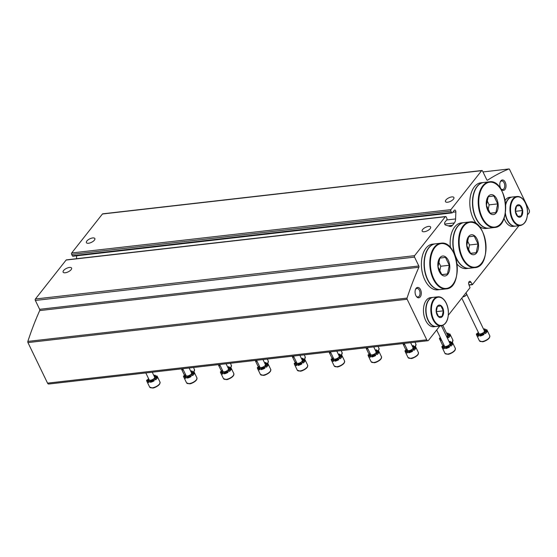 <?xml version="1.0" encoding="UTF-8"?>
<svg xmlns="http://www.w3.org/2000/svg" width="557" height="557" viewBox="0 0 557 557"><rect width="100%" height="100%" fill="white"/><g stroke="black" fill="none" stroke-linecap="round" stroke-linejoin="round"><path stroke-width="0.84" d="M439.779 326.054L428.507 340.341A2.089 1.232 -96.5 0 1 427.915 340.71L48.717 384.031A2.089 1.232 -96.5 0 1 47.547 383.139L27.941 342.583A1.044 0.613 -96.5 0 1 27.85 341.406A313.521 184.722 -96.5 0 1 39.686 310.583A1.044 0.613 -96.5 0 0 39.638 309.309L35.349 300.446A1.044 0.613 -96.5 0 1 35.404 298.998L66.123 260.042A1.044 0.613 -96.5 0 1 66.415 259.861L445.621 216.534A1.044 0.613 -96.5 0 1 446.206 216.986L446.867 218.358A1.044 0.613 -96.5 0 1 446.818 219.806L444.918 222.208A1.567 0.926 -96.5 0 0 444.653 223.823A1.567 0.926 -96.5 0 0 445.482 225.028L449.778 226.337A6.273 3.697 -96.5 0 0 450.71 226.421A6.273 3.697 -96.5 0 0 452.479 225.334L454.359 222.96L444.716 224.06M427.915 340.71A2.089 1.232 -96.5 0 1 426.746 339.812L407.139 299.255A1.044 0.613 -96.5 0 1 407.056 298.079A313.521 184.722 -96.5 0 1 418.892 267.263L39.686 310.583M445.621 216.534A1.044 0.613 -96.5 0 0 445.322 216.715L414.603 255.67A1.044 0.613 -96.5 0 0 414.554 257.118L418.836 265.981A1.044 0.613 -96.5 0 1 418.892 267.263M430.185 228.648A4.7 1.943 -25.8 0 0 430.645 227.033A4.7 1.943 -25.8 0 0 428.507 226.427A4.7 1.943 -25.8 0 0 423.87 228.356A4.7 1.943 -25.8 0 0 422.178 231.127A4.7 1.943 -25.8 0 0 425.75 231.427A4.7 1.943 -25.8 0 0 430.185 228.648M71.122 269.679A4.7 1.943 -25.8 0 0 71.581 268.063A4.7 1.943 -25.8 0 0 69.437 267.451A4.7 1.943 -25.8 0 0 64.8 269.386A4.7 1.943 -25.8 0 0 63.108 272.157A4.7 1.943 -25.8 0 0 66.68 272.45A4.7 1.943 -25.8 0 0 71.122 269.679M527.479 214.849L529.046 212.858A2.089 1.232 -96.5 0 0 529.15 209.968L509.544 169.412A1.044 0.613 -96.5 0 0 508.959 168.959A1.044 0.613 -96.5 0 0 508.861 168.987A313.521 184.722 -96.5 0 0 487.549 180.196A1.044 0.613 -96.5 0 1 487.382 180.259A1.044 0.613 -96.5 0 1 486.797 179.814L482.508 170.95A1.044 0.613 -96.5 0 0 481.923 170.498A1.044 0.613 -96.5 0 0 481.631 170.679L450.912 209.634A1.044 0.613 -96.5 0 0 450.857 211.082L451.518 212.454A1.044 0.613 -96.5 0 0 452.103 212.899A1.044 0.613 -96.5 0 0 452.402 212.718L454.296 210.316A1.567 0.926 -96.5 0 1 454.742 210.045A1.567 0.926 -96.5 0 1 455.856 211.883L455.605 218.95A6.273 3.697 -96.5 0 1 454.359 222.96M76.525 258.706L76.629 255.802M452.103 212.899L72.904 256.227A1.044 0.613 -96.5 0 1 72.319 255.781L71.658 254.41A1.044 0.613 -96.5 0 1 71.707 252.962L102.425 214.006A1.044 0.613 -96.5 0 1 102.725 213.825L481.923 170.498M94.391 240.164A4.7 1.943 -25.8 0 0 94.85 238.549A4.7 1.943 -25.8 0 0 92.713 237.943A4.7 1.943 -25.8 0 0 88.076 239.872A4.7 1.943 -25.8 0 0 86.384 242.643A4.7 1.943 -25.8 0 0 89.956 242.943A4.7 1.943 -25.8 0 0 94.391 240.164M453.461 199.141A4.7 1.943 -25.8 0 0 453.92 197.526A4.7 1.943 -25.8 0 0 451.783 196.913A4.7 1.943 -25.8 0 0 447.139 198.849A4.7 1.943 -25.8 0 0 445.454 201.62A4.7 1.943 -25.8 0 0 449.019 201.919A4.7 1.943 -25.8 0 0 453.461 199.141M518.908 225.724L472.447 284.627L471.02 282.295L468.702 282.559M448.35 315.178L470.024 287.697L468.966 284.892A2.298 1.358 -96.5 0 1 468.695 282.594A2.298 1.358 -96.5 0 1 469.732 281.306A2.298 1.358 -96.5 0 1 471.02 282.295M420.514 289.647A5.222 3.077 -96.5 0 1 420.5 296.54A5.222 3.077 -96.5 0 1 416.364 296.408A5.222 3.077 -96.5 0 1 415.55 289.299A5.222 3.077 -96.5 0 1 420.514 289.647M505.234 182.23A5.222 3.077 -96.5 0 1 505.213 189.122A5.222 3.077 -96.5 0 1 501.077 188.99A5.222 3.077 -96.5 0 1 500.27 181.881A5.222 3.077 -96.5 0 1 505.234 182.23M500.137 182.236A4.324 2.548 -96.5 0 1 501.69 180.969A4.324 2.548 -96.5 0 1 504.099 182.821A4.324 2.548 -96.5 0 1 504.621 187.138A4.324 2.548 -96.5 0 1 502.665 189.554A4.324 2.548 -96.5 0 1 500.868 188.67M415.425 289.654A4.324 2.548 -96.5 0 1 416.97 288.387A4.324 2.548 -96.5 0 1 419.386 290.239A4.324 2.548 -96.5 0 1 419.901 294.556A4.324 2.548 -96.5 0 1 417.952 296.972A4.324 2.548 -96.5 0 1 416.156 296.087M150.418 382.29A2.089 0.863 154.2 0 1 152.277 380.793A2.089 0.863 154.2 0 1 154.192 380.807A5.751 2.374 -25.8 0 1 150.418 382.29L150.084 381.608A5.751 2.374 154.2 0 1 149.325 381.733A5.751 2.374 154.2 0 1 148.635 381.775L148.963 382.457A5.751 2.374 -25.8 0 1 147.041 381.67A5.751 2.374 -25.8 0 1 147.02 381.622A2.089 0.863 154.2 0 1 149.22 381.085M150.084 381.608A2.089 0.863 154.2 0 1 151.943 380.104A2.089 0.863 154.2 0 1 153.857 380.118A5.751 2.374 154.2 0 0 155.278 379.15L155.612 379.839A5.751 2.374 -25.8 0 0 157.443 377.514A2.089 0.863 154.2 0 0 154.978 379.115M154.888 376.567A2.089 0.863 154.2 0 1 155.473 375.878A5.751 2.374 -25.8 0 1 156.858 376.149M155.278 379.15A2.089 0.863 154.2 0 1 154.616 378.864A2.089 0.863 154.2 0 1 157.109 376.831A5.751 2.374 154.2 0 0 157.081 376.031L157.415 376.713A5.751 2.374 -25.8 0 0 157.394 376.671A5.751 2.374 -25.8 0 0 157.366 376.623M148.594 378.69A5.751 2.374 -25.8 0 0 147.48 379.867M153.857 380.118L154.192 380.807M148.761 379.032A2.089 0.863 154.2 0 1 146.665 380.139A5.751 2.374 154.2 0 0 146.693 380.939L147.02 381.622M153.76 375.348A5.751 2.374 154.2 0 1 155.138 375.195L155.473 375.878M157.109 376.831L157.443 377.514M157.081 376.031A2.089 0.863 154.2 0 1 154.533 376.316A2.089 0.863 154.2 0 1 155.138 375.195M146.693 380.939A2.089 0.863 154.2 0 1 149.248 380.647A2.089 0.863 154.2 0 1 148.635 381.775M152.242 372.201L154.637 377.159A3.05 1.26 154.2 0 1 153.537 378.955A3.05 1.26 154.2 0 1 150.529 380.208A3.05 1.26 154.2 0 1 149.137 379.811L145.816 372.939M187.333 378.078A2.089 0.863 154.2 0 1 189.192 376.574A2.089 0.863 154.2 0 1 191.1 376.588A5.751 2.374 -25.8 0 1 187.333 378.078L186.999 377.388A5.751 2.374 154.2 0 1 186.24 377.514A5.751 2.374 154.2 0 1 185.544 377.555L185.878 378.238A5.751 2.374 -25.8 0 1 183.956 377.451A5.751 2.374 -25.8 0 1 183.935 377.409A2.089 0.863 154.2 0 1 186.129 376.866M186.999 377.388A2.089 0.863 154.2 0 1 188.858 375.884A2.089 0.863 154.2 0 1 190.773 375.898A5.751 2.374 154.2 0 0 192.193 374.938L192.527 375.62A5.751 2.374 -25.8 0 0 194.358 373.301A2.089 0.863 154.2 0 0 191.893 374.896M191.803 372.348A2.089 0.863 154.2 0 1 192.388 371.665A5.751 2.374 -25.8 0 1 193.773 371.93M192.193 374.938A2.089 0.863 154.2 0 1 191.531 374.652A2.089 0.863 154.2 0 1 194.024 372.612A5.751 2.374 154.2 0 0 193.996 371.811L194.33 372.501A5.751 2.374 -25.8 0 0 194.309 372.452A5.751 2.374 -25.8 0 0 194.282 372.403M185.509 374.471A5.751 2.374 -25.8 0 0 184.388 375.648M190.773 375.898L191.1 376.588M185.676 374.812A2.089 0.863 154.2 0 1 183.573 375.919A5.751 2.374 154.2 0 0 183.601 376.72L183.935 377.409M190.675 371.129A5.751 2.374 154.2 0 1 192.054 370.976L192.388 371.665M194.024 372.612L194.358 373.301M193.996 371.811A2.089 0.863 154.2 0 1 191.441 372.104A2.089 0.863 154.2 0 1 192.054 370.976M183.601 376.72A2.089 0.863 154.2 0 1 186.156 376.435A2.089 0.863 154.2 0 1 185.544 377.555M189.157 367.989L191.545 372.939A3.05 1.26 154.2 0 1 190.452 374.736A3.05 1.26 154.2 0 1 187.444 375.989A3.05 1.26 154.2 0 1 186.052 375.592L182.731 368.72M224.241 373.858A2.089 0.863 154.2 0 1 226.1 372.354A2.089 0.863 154.2 0 1 228.015 372.368A5.751 2.374 -25.8 0 1 224.241 373.858L223.914 373.169A5.751 2.374 154.2 0 1 223.155 373.294A5.751 2.374 154.2 0 1 222.459 373.336L222.793 374.026A5.751 2.374 -25.8 0 1 220.871 373.239A5.751 2.374 -25.8 0 1 220.851 373.19A2.089 0.863 154.2 0 1 223.044 372.647M223.914 373.169A2.089 0.863 154.2 0 1 225.773 371.672A2.089 0.863 154.2 0 1 227.688 371.686A5.751 2.374 154.2 0 0 229.108 370.718L229.442 371.401A5.751 2.374 -25.8 0 0 231.273 369.082A2.089 0.863 154.2 0 0 228.809 370.683M228.718 368.135A2.089 0.863 154.2 0 1 229.296 367.446A5.751 2.374 -25.8 0 1 230.689 367.717M229.108 370.718A2.089 0.863 154.2 0 1 228.447 370.433A2.089 0.863 154.2 0 1 230.939 368.393A5.751 2.374 154.2 0 0 230.911 367.592L231.239 368.281A5.751 2.374 -25.8 0 0 231.218 368.233A5.751 2.374 -25.8 0 0 231.197 368.184M222.424 370.252A5.751 2.374 -25.8 0 0 221.303 371.428M227.688 371.686L228.015 372.368M222.591 370.593A2.089 0.863 154.2 0 1 220.488 371.7A5.751 2.374 154.2 0 0 220.516 372.501L220.851 373.19M227.59 366.91A5.751 2.374 154.2 0 1 228.969 366.757L229.296 367.446M230.939 368.393L231.273 369.082M230.911 367.592A2.089 0.863 154.2 0 1 228.356 367.885A2.089 0.863 154.2 0 1 228.969 366.757M220.516 372.501A2.089 0.863 154.2 0 1 223.072 372.215A2.089 0.863 154.2 0 1 222.459 373.336M226.065 363.77L228.461 368.72A3.05 1.26 154.2 0 1 227.367 370.516A3.05 1.26 154.2 0 1 224.353 371.77A3.05 1.26 154.2 0 1 222.967 371.38L219.646 364.501M261.156 369.639A2.089 0.863 154.2 0 1 263.015 368.135A2.089 0.863 154.2 0 1 264.93 368.149A5.751 2.374 -25.8 0 1 261.156 369.639L260.822 368.957A5.751 2.374 154.2 0 1 260.07 369.075A5.751 2.374 154.2 0 1 259.374 369.117L259.708 369.806A5.751 2.374 -25.8 0 1 257.787 369.019A5.751 2.374 -25.8 0 1 257.766 368.971A2.089 0.863 154.2 0 1 259.959 368.435M260.822 368.957A2.089 0.863 154.2 0 1 262.688 367.453A2.089 0.863 154.2 0 1 264.596 367.467A5.751 2.374 154.2 0 0 266.023 366.499L266.35 367.188A5.751 2.374 -25.8 0 0 268.182 364.863A2.089 0.863 154.2 0 0 265.717 366.464M265.626 363.916A2.089 0.863 154.2 0 1 266.211 363.227A5.751 2.374 -25.8 0 1 267.597 363.498M266.023 366.499A2.089 0.863 154.2 0 1 265.362 366.214A2.089 0.863 154.2 0 1 267.854 364.181A5.751 2.374 154.2 0 0 267.826 363.38L268.154 364.062A5.751 2.374 -25.8 0 0 268.133 364.013A5.751 2.374 -25.8 0 0 268.112 363.972M259.339 366.033A5.751 2.374 -25.8 0 0 258.218 367.216M264.596 367.467L264.93 368.149M259.499 366.374A2.089 0.863 154.2 0 1 257.404 367.481A5.751 2.374 154.2 0 0 257.431 368.288L257.766 368.971M264.498 362.691A5.751 2.374 154.2 0 1 265.884 362.544L266.211 363.227M267.854 364.181L268.182 364.863M267.826 363.38A2.089 0.863 154.2 0 1 265.271 363.665A2.089 0.863 154.2 0 1 265.884 362.544M257.431 368.288A2.089 0.863 154.2 0 1 259.987 367.996A2.089 0.863 154.2 0 1 259.374 369.117M262.981 359.55L265.376 364.501A3.05 1.26 154.2 0 1 264.283 366.304A3.05 1.26 154.2 0 1 261.268 367.557A3.05 1.26 154.2 0 1 259.882 367.16L256.554 360.288M298.072 365.42A2.089 0.863 154.2 0 1 299.931 363.923A2.089 0.863 154.2 0 1 301.845 363.937A5.751 2.374 -25.8 0 1 298.072 365.42L297.737 364.738A5.751 2.374 154.2 0 1 296.978 364.863A5.751 2.374 154.2 0 1 296.289 364.905L296.616 365.587A5.751 2.374 -25.8 0 1 294.695 364.8A5.751 2.374 -25.8 0 1 294.674 364.751A2.089 0.863 154.2 0 1 296.874 364.215M297.737 364.738A2.089 0.863 154.2 0 1 299.596 363.234A2.089 0.863 154.2 0 1 301.511 363.248A5.751 2.374 154.2 0 0 302.931 362.28L303.266 362.969A5.751 2.374 -25.8 0 0 305.097 360.644A2.089 0.863 154.2 0 0 302.632 362.245M302.542 359.697A2.089 0.863 154.2 0 1 303.126 359.007A5.751 2.374 -25.8 0 1 304.512 359.279M302.931 362.28A2.089 0.863 154.2 0 1 302.277 361.994A2.089 0.863 154.2 0 1 304.763 359.961A5.751 2.374 154.2 0 0 304.735 359.161L305.069 359.843A5.751 2.374 -25.8 0 0 305.048 359.794A5.751 2.374 -25.8 0 0 305.027 359.752M296.247 361.82A5.751 2.374 -25.8 0 0 295.133 362.997M301.511 363.248L301.845 363.937M296.415 362.161A2.089 0.863 154.2 0 1 294.319 363.268A5.751 2.374 154.2 0 0 294.347 364.069L294.674 364.751M301.414 358.478A5.751 2.374 154.2 0 1 302.792 358.325L303.126 359.007M304.763 359.961L305.097 360.644M304.735 359.161A2.089 0.863 154.2 0 1 302.186 359.446A2.089 0.863 154.2 0 1 302.792 358.325M294.347 364.069A2.089 0.863 154.2 0 1 296.902 363.777A2.089 0.863 154.2 0 1 296.289 364.905M299.896 355.331L302.291 360.288A3.05 1.26 154.2 0 1 301.191 362.085A3.05 1.26 154.2 0 1 298.183 363.338A3.05 1.26 154.2 0 1 296.79 362.941L293.469 356.069M334.987 361.208A2.089 0.863 154.2 0 1 336.846 359.704A2.089 0.863 154.2 0 1 338.753 359.718A5.751 2.374 -25.8 0 1 334.987 361.208L334.653 360.518A5.751 2.374 154.2 0 1 333.894 360.644A5.751 2.374 154.2 0 1 333.197 360.685L333.532 361.368A5.751 2.374 -25.8 0 1 331.61 360.581A5.751 2.374 -25.8 0 1 331.589 360.539A2.089 0.863 154.2 0 1 333.782 359.996M334.653 360.518A2.089 0.863 154.2 0 1 336.512 359.014A2.089 0.863 154.2 0 1 338.426 359.028A5.751 2.374 154.2 0 0 339.847 358.067L340.181 358.75A5.751 2.374 -25.8 0 0 342.012 356.431A2.089 0.863 154.2 0 0 339.547 358.026M339.457 355.477A2.089 0.863 154.2 0 1 340.042 354.795A5.751 2.374 -25.8 0 1 341.427 355.06M339.847 358.067A2.089 0.863 154.2 0 1 339.185 357.775A2.089 0.863 154.2 0 1 341.678 355.742A5.751 2.374 154.2 0 0 341.65 354.941L341.984 355.631A5.751 2.374 -25.8 0 0 341.963 355.582A5.751 2.374 -25.8 0 0 341.935 355.533M333.163 357.601A5.751 2.374 -25.8 0 0 332.042 358.778M338.426 359.028L338.753 359.718M333.33 357.942A2.089 0.863 154.2 0 1 331.227 359.049A5.751 2.374 154.2 0 0 331.262 359.85L331.589 360.539M338.329 354.259A5.751 2.374 154.2 0 1 339.707 354.106L340.042 354.795M341.678 355.742L342.012 356.431M341.65 354.941A2.089 0.863 154.2 0 1 339.095 355.234A2.089 0.863 154.2 0 1 339.707 354.106M331.262 359.85A2.089 0.863 154.2 0 1 333.81 359.564A2.089 0.863 154.2 0 1 333.197 360.685M336.811 351.119L339.199 356.069A3.05 1.26 154.2 0 1 338.106 357.866A3.05 1.26 154.2 0 1 335.098 359.119A3.05 1.26 154.2 0 1 333.706 358.722L330.385 351.85M371.895 356.988A2.089 0.863 154.2 0 1 373.754 355.484A2.089 0.863 154.2 0 1 375.669 355.498A5.751 2.374 -25.8 0 1 371.895 356.988L371.568 356.299A5.751 2.374 154.2 0 1 370.809 356.424A5.751 2.374 154.2 0 1 370.113 356.466L370.447 357.155A5.751 2.374 -25.8 0 1 368.525 356.369A5.751 2.374 -25.8 0 1 368.504 356.32A2.089 0.863 154.2 0 1 370.697 355.777M371.568 356.299A2.089 0.863 154.2 0 1 373.427 354.802A2.089 0.863 154.2 0 1 375.341 354.816A5.751 2.374 154.2 0 0 376.762 353.848L377.096 354.531A5.751 2.374 -25.8 0 0 378.927 352.212A2.089 0.863 154.2 0 0 376.462 353.813M376.372 351.265A2.089 0.863 154.2 0 1 376.957 350.576A5.751 2.374 -25.8 0 1 378.342 350.847M376.762 353.848A2.089 0.863 154.2 0 1 376.1 353.563A2.089 0.863 154.2 0 1 378.593 351.523A5.751 2.374 154.2 0 0 378.565 350.722L378.899 351.411A5.751 2.374 -25.8 0 0 378.871 351.363A5.751 2.374 -25.8 0 0 378.851 351.314M370.078 353.382A5.751 2.374 -25.8 0 0 368.957 354.558M375.341 354.816L375.669 355.498M370.245 353.723A2.089 0.863 154.2 0 1 368.142 354.83A5.751 2.374 154.2 0 0 368.17 355.631L368.504 356.32M375.244 350.04A5.751 2.374 154.2 0 1 376.623 349.887L376.957 350.576M378.593 351.523L378.927 352.212M378.565 350.722A2.089 0.863 154.2 0 1 376.01 351.014A2.089 0.863 154.2 0 1 376.623 349.887M368.17 355.631A2.089 0.863 154.2 0 1 370.725 355.345A2.089 0.863 154.2 0 1 370.113 356.466M373.719 346.9L376.114 351.85A3.05 1.26 154.2 0 1 375.021 353.646A3.05 1.26 154.2 0 1 372.006 354.9A3.05 1.26 154.2 0 1 370.621 354.51L367.3 347.631M408.81 352.769A2.089 0.863 154.2 0 1 410.669 351.265A2.089 0.863 154.2 0 1 412.584 351.279A5.751 2.374 -25.8 0 1 408.81 352.769L408.476 352.087A5.751 2.374 154.2 0 1 407.724 352.205A5.751 2.374 154.2 0 1 407.028 352.247L407.362 352.936A5.751 2.374 -25.8 0 1 405.44 352.149A5.751 2.374 -25.8 0 1 405.419 352.101A2.089 0.863 154.2 0 1 407.613 351.564M408.476 352.087A2.089 0.863 154.2 0 1 410.342 350.583A2.089 0.863 154.2 0 1 412.25 350.597A5.751 2.374 154.2 0 0 413.677 349.629L414.004 350.311A5.751 2.374 -25.8 0 0 415.835 347.993A2.089 0.863 154.2 0 0 413.371 349.594M413.28 347.046A2.089 0.863 154.2 0 1 413.865 346.357A5.751 2.374 -25.8 0 1 415.25 346.628A5.222 2.158 -25.8 0 0 415.703 345.751M413.677 349.629A2.089 0.863 154.2 0 1 413.016 349.343A2.089 0.863 154.2 0 1 415.508 347.31A5.751 2.374 154.2 0 0 415.48 346.503L415.807 347.192A5.751 2.374 -25.8 0 0 415.787 347.143A5.751 2.374 -25.8 0 0 415.766 347.102M406.993 349.162A5.751 2.374 -25.8 0 0 405.872 350.346M412.25 350.597L412.584 351.279M407.153 349.504A2.089 0.863 154.2 0 1 405.057 350.611A5.751 2.374 154.2 0 0 405.085 351.418L405.419 352.101M412.152 345.82A5.751 2.374 154.2 0 1 413.538 345.674L413.865 346.357M415.508 347.31L415.835 347.993M415.48 346.503A2.089 0.863 154.2 0 1 412.925 346.795A2.089 0.863 154.2 0 1 413.538 345.674M405.085 351.418A2.089 0.863 154.2 0 1 407.64 351.126A2.089 0.863 154.2 0 1 407.028 352.247M410.634 342.68L413.029 347.631A3.05 1.26 154.2 0 1 411.936 349.434A3.05 1.26 154.2 0 1 408.922 350.687A3.05 1.26 154.2 0 1 407.536 350.29L404.208 343.418M445.725 348.55A2.089 0.863 154.2 0 1 447.584 347.053A2.089 0.863 154.2 0 1 449.499 347.067A5.751 2.374 -25.8 0 1 445.725 348.55L445.391 347.867A5.751 2.374 154.2 0 1 444.632 347.986A5.751 2.374 154.2 0 1 443.943 348.034L444.27 348.717A5.751 2.374 -25.8 0 1 442.349 347.93A5.751 2.374 -25.8 0 1 442.328 347.881A2.089 0.863 154.2 0 1 444.528 347.345M445.391 347.867A2.089 0.863 154.2 0 1 447.25 346.363A2.089 0.863 154.2 0 1 449.165 346.377A5.751 2.374 154.2 0 0 450.592 345.41L450.919 346.099A5.751 2.374 -25.8 0 0 452.75 343.773A2.089 0.863 154.2 0 0 450.286 345.375M450.195 342.827A2.089 0.863 154.2 0 1 450.78 342.137A5.751 2.374 -25.8 0 1 452.166 342.409M450.592 345.41A2.089 0.863 154.2 0 1 449.931 345.124A2.089 0.863 154.2 0 1 452.416 343.091A5.751 2.374 154.2 0 0 452.388 342.29L452.723 342.973A5.751 2.374 -25.8 0 0 452.702 342.924A5.751 2.374 -25.8 0 0 452.681 342.882M443.908 344.95A5.751 2.374 -25.8 0 0 442.787 346.127M449.165 346.377L449.499 347.067M444.068 345.291A2.089 0.863 154.2 0 1 441.973 346.398A5.751 2.374 154.2 0 0 442 347.199L442.328 347.881M449.067 341.608A5.751 2.374 154.2 0 1 450.446 341.455L450.78 342.137M452.416 343.091L452.75 343.773M452.388 342.29A2.089 0.863 154.2 0 1 449.84 342.576A2.089 0.863 154.2 0 1 450.446 341.455M442 347.199A2.089 0.863 154.2 0 1 444.556 346.907A2.089 0.863 154.2 0 1 443.943 348.034M441.457 325.859L449.945 343.411A3.05 1.26 154.2 0 1 448.845 345.215A3.05 1.26 154.2 0 1 445.837 346.468A3.05 1.26 154.2 0 1 444.451 346.071L436.674 329.988M181.38 368.873L181.485 369.096A2.089 0.863 154.2 0 1 182.118 368.79M181.485 369.096A5.751 2.374 -25.8 0 0 181.505 369.145A5.751 2.374 -25.8 0 0 183.316 369.925M218.288 364.661L218.4 364.877A2.089 0.863 154.2 0 1 219.033 364.57M218.4 364.877A5.751 2.374 -25.8 0 0 218.421 364.926A5.751 2.374 -25.8 0 0 220.224 365.712M255.203 360.442L255.308 360.658A2.089 0.863 154.2 0 1 255.942 360.358M255.308 360.658A5.751 2.374 -25.8 0 0 255.329 360.706A5.751 2.374 -25.8 0 0 257.139 361.493M292.119 356.222L292.223 356.438A2.089 0.863 154.2 0 1 292.857 356.139M292.223 356.438A5.751 2.374 -25.8 0 0 292.244 356.487A5.751 2.374 -25.8 0 0 294.054 357.274M329.034 352.003L329.138 352.226A2.089 0.863 154.2 0 1 329.772 351.92M329.138 352.226A5.751 2.374 -25.8 0 0 329.159 352.268A5.751 2.374 -25.8 0 0 330.969 353.054M365.942 347.784L366.053 348.007A2.089 0.863 154.2 0 1 366.687 347.7M366.053 348.007A5.751 2.374 -25.8 0 0 366.074 348.055A5.751 2.374 -25.8 0 0 367.885 348.842M402.857 343.572L402.962 343.787A2.089 0.863 154.2 0 1 403.595 343.488M402.962 343.787A5.751 2.374 -25.8 0 0 402.989 343.836A5.751 2.374 -25.8 0 0 404.793 344.623M447.208 337.765A5.751 2.374 154.2 0 0 448.134 337.096L448.469 337.786A5.751 2.374 -25.8 0 0 450.3 335.46A2.089 0.863 154.2 0 0 447.835 337.062M447.744 334.513A2.089 0.863 154.2 0 1 448.329 333.831A5.751 2.374 -25.8 0 1 449.715 334.096M448.134 337.096A2.089 0.863 154.2 0 1 447.473 336.811A2.089 0.863 154.2 0 1 449.965 334.778A5.751 2.374 154.2 0 0 449.938 333.977L450.272 334.66A5.751 2.374 -25.8 0 0 450.251 334.618A5.751 2.374 -25.8 0 0 450.223 334.569M440.434 337.765A2.089 0.863 154.2 0 1 439.522 338.085A5.751 2.374 154.2 0 0 439.55 338.886L439.877 339.568A2.089 0.863 154.2 0 1 441.074 339.088M439.877 339.568A5.751 2.374 -25.8 0 0 439.898 339.617A5.751 2.374 -25.8 0 0 441.708 340.404M446.617 333.295A5.751 2.374 154.2 0 1 447.995 333.142L448.329 333.831M449.965 334.778L450.3 335.46M449.938 333.977A2.089 0.863 154.2 0 1 447.382 334.263A2.089 0.863 154.2 0 1 447.995 333.142M439.55 338.886A2.089 0.863 154.2 0 1 440.74 338.398M442.822 325.448L447.494 335.105A3.05 1.26 154.2 0 1 446.686 336.672M480.183 336.024A2.089 0.863 154.2 0 1 482.049 334.52A2.089 0.863 154.2 0 1 483.956 334.534A5.751 2.374 -25.8 0 1 480.183 336.024L479.856 335.335A5.751 2.374 154.2 0 1 479.097 335.46A5.751 2.374 154.2 0 1 478.4 335.502L478.735 336.184A5.751 2.374 -25.8 0 1 476.813 335.398A5.751 2.374 -25.8 0 1 476.792 335.356A2.089 0.863 154.2 0 1 478.985 334.813M479.856 335.335A2.089 0.863 154.2 0 1 481.714 333.831A2.089 0.863 154.2 0 1 483.629 333.852A5.751 2.374 154.2 0 0 485.05 332.884L485.384 333.566A5.751 2.374 -25.8 0 0 487.215 331.248A2.089 0.863 154.2 0 0 484.75 332.842M484.66 330.294A2.089 0.863 154.2 0 1 485.244 329.612A5.751 2.374 -25.8 0 1 486.63 329.876M485.05 332.884A2.089 0.863 154.2 0 1 484.388 332.599A2.089 0.863 154.2 0 1 486.881 330.559A5.751 2.374 154.2 0 0 486.853 329.758L487.187 330.447A5.751 2.374 -25.8 0 0 487.166 330.398A5.751 2.374 -25.8 0 0 487.138 330.35M478.366 332.418A5.751 2.374 -25.8 0 0 477.245 333.594M483.629 333.852L483.956 334.534M478.533 332.759A2.089 0.863 154.2 0 1 476.43 333.866A5.751 2.374 154.2 0 0 476.458 334.666L476.792 335.356M483.532 329.076A5.751 2.374 154.2 0 1 484.91 328.922L485.244 329.612M486.881 330.559L487.215 331.248M486.853 329.758A2.089 0.863 154.2 0 1 484.298 330.05A2.089 0.863 154.2 0 1 484.91 328.922M476.458 334.666A2.089 0.863 154.2 0 1 479.013 334.381A2.089 0.863 154.2 0 1 478.4 335.502M466.634 294.124L484.402 330.886A3.05 1.26 154.2 0 1 483.309 332.682A3.05 1.26 154.2 0 1 480.294 333.935A3.05 1.26 154.2 0 1 478.909 333.539L461.795 298.134M462.776 296.888A3.133 1.295 -25.8 0 0 466.627 294.173A3.133 1.295 -25.8 0 0 466.578 293.824L466.056 292.738M462.693 296.992A3.05 1.26 -25.8 0 0 466.613 294.319A3.05 1.26 -25.8 0 0 466.613 294.249M468.117 250.413A10.033 5.911 -96.5 0 1 469.899 235.333A10.033 5.911 -96.5 0 1 478.442 243.959A10.033 5.911 -96.5 0 1 475.274 254.166A10.033 5.911 -96.5 0 1 468.117 250.413M474.223 236.091L478.045 244.008L476.242 252.69L470.602 253.449L466.773 245.533L468.583 236.85L474.223 236.091M474.863 267.632L469.377 268.258A22.99 13.549 -96.5 0 1 456.531 258.399A22.99 13.549 -96.5 0 1 453.781 235.451A22.99 13.549 -96.5 0 1 464.162 222.57L469.642 221.944C487.103 218.609 492.625 266.949 474.863 267.632A22.99 13.549 -96.5 0 1 462.011 257.773A22.99 13.549 -96.5 0 1 459.26 234.824A22.99 13.549 -96.5 0 1 469.642 221.944M469.252 268.272A22.99 13.549 -96.5 0 1 469.126 268.286A22.99 13.549 -96.5 0 1 456.28 258.427A22.99 13.549 -96.5 0 1 453.53 235.479A22.99 13.549 -96.5 0 1 463.911 222.598A22.99 13.549 -96.5 0 1 464.037 222.584M450.46 247.768A22.99 13.549 -96.5 0 1 461.252 222.904L463.911 222.598M469.126 268.286L466.474 268.592A22.99 13.549 -96.5 0 1 457.067 264.074M470.512 253.338L476.242 252.69M468.416 250.19L469.502 244.983L478.045 244.008M469.502 244.983L467.281 240.401M487.765 210.295A10.033 5.911 -96.5 0 1 489.547 195.215A10.033 5.911 -96.5 0 1 498.09 203.841A10.033 5.911 -96.5 0 1 494.915 214.048A10.033 5.911 -96.5 0 1 487.765 210.295M493.864 195.973L497.693 203.89L495.883 212.565L490.251 213.331L486.421 205.415L488.231 196.732L493.864 195.973M494.505 227.514L489.025 228.14A22.99 13.549 -96.5 0 1 476.179 218.281A22.99 13.549 -96.5 0 1 473.429 195.333A22.99 13.549 -96.5 0 1 483.803 182.452L489.29 181.826C506.752 178.484 512.273 226.824 494.505 227.514A22.99 13.549 -96.5 0 1 481.659 217.655A22.99 13.549 -96.5 0 1 478.909 194.706A22.99 13.549 -96.5 0 1 489.29 181.826M488.9 228.154A22.99 13.549 -96.5 0 1 488.774 228.168A22.99 13.549 -96.5 0 1 475.922 218.309A22.99 13.549 -96.5 0 1 473.178 195.361A22.99 13.549 -96.5 0 1 483.553 182.48A22.99 13.549 -96.5 0 1 483.678 182.466M477.342 224.645A22.99 13.549 -96.5 0 1 473.269 218.609A22.99 13.549 -96.5 0 1 470.519 195.66A22.99 13.549 -96.5 0 1 480.9 182.787L483.553 182.48M488.774 228.168L486.115 228.467A22.99 13.549 -96.5 0 1 478.595 225.822M490.16 213.22L495.883 212.565M488.057 210.073L489.143 204.865L497.693 203.89M489.143 204.865L486.929 200.283M439.355 271.677A10.033 5.911 -96.5 0 1 441.137 256.596A10.033 5.911 -96.5 0 1 449.68 265.223A10.033 5.911 -96.5 0 1 446.512 275.43A10.033 5.911 -96.5 0 1 439.355 271.677M445.461 257.355L449.29 265.271L447.48 273.947L441.84 274.712L438.011 266.796L439.821 258.114L445.461 257.355M446.101 288.895L440.615 289.522A22.99 13.549 -96.5 0 1 427.769 279.663A22.99 13.549 -96.5 0 1 425.019 256.714A22.99 13.549 -96.5 0 1 435.4 243.834L440.879 243.207C458.341 239.865 463.863 288.206 446.101 288.895A22.99 13.549 -96.5 0 1 433.249 279.036A22.99 13.549 -96.5 0 1 430.498 256.088A22.99 13.549 -96.5 0 1 440.879 243.207M440.49 289.536A22.99 13.549 -96.5 0 1 440.364 289.549A22.99 13.549 -96.5 0 1 427.518 279.691A22.99 13.549 -96.5 0 1 424.768 256.742A22.99 13.549 -96.5 0 1 435.149 243.862A22.99 13.549 -96.5 0 1 435.275 243.848M440.364 289.549L437.711 289.849A22.99 13.549 -96.5 0 1 424.859 279.99A22.99 13.549 -96.5 0 1 422.109 257.042A22.99 13.549 -96.5 0 1 432.49 244.168L435.149 243.862M441.757 274.601L447.48 273.947M439.654 271.454L440.74 266.246L449.29 265.271M440.74 266.246L438.519 261.665M516.221 214.522A6.273 3.697 -96.5 0 1 517.335 205.101A6.273 3.697 -96.5 0 1 522.675 210.483A6.273 3.697 -96.5 0 1 520.698 216.868A6.273 3.697 -96.5 0 1 516.221 214.522M520.036 205.568L522.431 210.518L521.296 215.942L517.773 216.422L515.385 211.472L516.513 206.048L520.036 205.568M520.342 225.557A14.628 8.62 -96.5 0 1 512.162 219.284A14.628 8.62 -96.5 0 1 510.414 204.677A14.628 8.62 -96.5 0 1 517.021 196.482C519.625 196.273 521.972 197.624 524.067 200.534C525.947 203.305 527.082 206.647 527.472 210.574C527.813 219.173 525.432 224.165 520.342 225.557L515.531 226.107A14.628 8.62 -96.5 0 1 507.357 219.834A14.628 8.62 -96.5 0 1 505.352 212.941M505.686 204.865A14.628 8.62 -96.5 0 1 512.21 197.032L517.021 196.482M515.406 226.121A14.628 8.62 -96.5 0 1 515.281 226.135A14.628 8.62 -96.5 0 1 507.1 219.862A14.628 8.62 -96.5 0 1 505.213 213.742M505.631 204.134A14.628 8.62 -96.5 0 1 511.96 197.06A14.628 8.62 -96.5 0 1 512.085 197.053M515.281 226.135L512.962 226.4A14.628 8.62 -96.5 0 1 504.781 220.126A14.628 8.62 -96.5 0 1 503.994 218.253M505.115 200.381A14.628 8.62 -96.5 0 1 509.634 197.324L511.96 197.06M517.725 216.353L521.296 215.942M515.378 211.326L522.431 210.518M437.092 314.858A6.273 3.697 -96.5 0 1 438.213 305.431A6.273 3.697 -96.5 0 1 443.553 310.82A6.273 3.697 -96.5 0 1 441.569 317.198A6.273 3.697 -96.5 0 1 437.092 314.858M440.907 305.904L443.302 310.855L442.167 316.279L438.644 316.752L436.256 311.809L437.384 306.378L440.907 305.904M441.214 325.894L436.403 326.444A14.628 8.62 -96.5 0 1 428.229 320.171A14.628 8.62 -96.5 0 1 426.481 305.563A14.628 8.62 -96.5 0 1 433.081 297.368L437.893 296.818C440.496 296.603 442.843 297.953 444.939 300.871C446.818 303.635 447.953 306.984 448.343 310.91C448.684 319.502 446.303 324.501 441.214 325.894A14.628 8.62 -96.5 0 1 433.033 319.621A14.628 8.62 -96.5 0 1 431.285 305.013A14.628 8.62 -96.5 0 1 437.893 296.818M436.277 326.451A14.628 8.62 -96.5 0 1 436.152 326.472A14.628 8.62 -96.5 0 1 427.971 320.198A14.628 8.62 -96.5 0 1 426.223 305.591A14.628 8.62 -96.5 0 1 432.831 297.396A14.628 8.62 -96.5 0 1 432.956 297.382M436.152 326.472L433.833 326.736A14.628 8.62 -96.5 0 1 425.652 320.463A14.628 8.62 -96.5 0 1 423.905 305.856A14.628 8.62 -96.5 0 1 430.512 297.661L432.831 297.396M438.596 316.689L442.167 316.279M436.249 311.655L443.302 310.855M426.746 339.812L47.547 383.139M407.139 299.255L27.941 342.583M407.056 298.079L27.85 341.406M418.836 265.981L39.638 309.309M414.554 257.118L35.349 300.446M414.603 255.67L35.404 298.998M445.322 216.715L66.123 260.042M452.479 225.334L448.127 225.836M455.605 218.95L446.686 219.966M455.856 211.883L452.785 212.231M451.518 212.454L72.319 255.781M450.857 211.082L71.658 254.41M450.912 209.634L71.707 252.962M481.631 170.679L102.425 214.006M487.549 180.196L487.201 180.238M508.861 168.987L482.989 171.939L508.959 168.959M472.197 284.655L469.029 285.017M472.099 284.523L468.966 284.878M152.709 387.951A5.222 2.158 -25.8 0 0 159.762 383.592M152.27 387.818A5.751 2.374 -25.8 0 0 157.937 385.458A5.751 2.374 -25.8 0 0 160.005 382.067L159.803 383.87L158.668 385.221C155.856 387.185 153.823 388.125 152.562 388.041L149.652 387.073A5.751 2.374 -25.8 0 0 152.27 387.818M189.624 383.731A5.222 2.158 -25.8 0 0 196.67 379.373M189.185 383.599A5.751 2.374 -25.8 0 0 194.853 381.239A5.751 2.374 -25.8 0 0 196.92 377.848L196.718 379.651L195.584 381.002C192.771 382.965 190.738 383.905 189.477 383.822L186.567 382.854A5.751 2.374 -25.8 0 0 189.185 383.599M226.539 379.512A5.222 2.158 -25.8 0 0 233.585 375.153M226.093 379.38A5.751 2.374 -25.8 0 0 231.768 377.019A5.751 2.374 -25.8 0 0 233.829 373.636L233.634 375.432L232.499 376.783C229.686 378.746 227.646 379.686 226.386 379.602L223.482 378.635A5.751 2.374 -25.8 0 0 226.093 379.38M263.447 375.293A5.222 2.158 -25.8 0 0 270.5 370.934M263.008 375.16A5.751 2.374 -25.8 0 0 268.683 372.8A5.751 2.374 -25.8 0 0 270.744 369.416L270.542 371.213L269.407 372.57C266.601 374.534 264.561 375.467 263.301 375.39L260.398 374.415A5.751 2.374 -25.8 0 0 263.008 375.16M300.362 371.08A5.222 2.158 -25.8 0 0 307.415 366.722M299.924 370.948A5.751 2.374 -25.8 0 0 305.591 368.588A5.751 2.374 -25.8 0 0 307.659 365.197L307.457 367L306.322 368.351C303.509 370.314 301.476 371.254 300.216 371.171L297.306 370.203A5.751 2.374 -25.8 0 0 299.924 370.948M337.277 366.861A5.222 2.158 -25.8 0 0 344.323 362.503M336.839 366.729A5.751 2.374 -25.8 0 0 342.506 364.369A5.751 2.374 -25.8 0 0 344.574 360.978L344.372 362.781L343.237 364.132C340.424 366.095 338.391 367.035 337.131 366.952L334.221 365.984A5.751 2.374 -25.8 0 0 336.839 366.729M374.193 362.642A5.222 2.158 -25.8 0 0 381.239 358.283M373.747 362.51A5.751 2.374 -25.8 0 0 379.421 360.149A5.751 2.374 -25.8 0 0 381.482 356.765L381.287 358.562L380.153 359.913C377.34 361.876 375.3 362.816 374.039 362.732L371.136 361.765A5.751 2.374 -25.8 0 0 373.747 362.51M411.101 358.423A5.222 2.158 -25.8 0 0 418.154 354.064M410.662 358.29A5.751 2.374 -25.8 0 0 416.337 355.93A5.751 2.374 -25.8 0 0 418.398 352.546L418.203 354.343L417.068 355.7C414.255 357.657 412.215 358.597 410.955 358.513L408.051 357.545A5.751 2.374 -25.8 0 0 410.662 358.29M448.016 354.21A5.222 2.158 -25.8 0 0 455.069 349.845M447.577 354.078A5.751 2.374 -25.8 0 0 453.245 351.718A5.751 2.374 -25.8 0 0 455.313 348.327L455.111 350.13L453.976 351.481C451.163 353.444 449.13 354.384 447.87 354.301L444.959 353.333A5.751 2.374 -25.8 0 0 447.577 354.078M193.745 371.916A5.222 2.158 -25.8 0 0 194.219 371.059M193.606 371.86A5.751 2.374 -25.8 0 0 194.463 369.535L193.92 371.853M184.75 375.202L184.116 374.541A5.751 2.374 -25.8 0 0 184.813 375.133M230.661 367.704A5.222 2.158 -25.8 0 0 231.134 366.84M230.521 367.641A5.751 2.374 -25.8 0 0 231.378 365.322L230.828 367.641M221.665 370.99L221.032 370.321A5.751 2.374 -25.8 0 0 221.728 370.913M267.576 363.484A5.222 2.158 -25.8 0 0 268.049 362.621M267.437 363.422A5.751 2.374 -25.8 0 0 268.293 361.103L267.743 363.422M258.573 366.771L257.94 366.109A5.751 2.374 -25.8 0 0 258.643 366.701M304.484 359.265A5.222 2.158 -25.8 0 0 304.958 358.409M304.352 359.202A5.751 2.374 -25.8 0 0 305.208 356.884L304.658 359.202M295.488 362.551L294.855 361.89A5.751 2.374 -25.8 0 0 295.551 362.482M341.399 355.046A5.222 2.158 -25.8 0 0 341.873 354.189M341.26 354.99A5.751 2.374 -25.8 0 0 342.116 352.665L341.573 354.983M332.404 358.332L331.77 357.671A5.751 2.374 -25.8 0 0 332.466 358.262M378.314 350.833A5.222 2.158 -25.8 0 0 378.788 349.97M378.175 350.771A5.751 2.374 -25.8 0 0 379.032 348.452L378.482 350.771M369.319 354.113L368.685 353.451A5.751 2.374 -25.8 0 0 369.382 354.043M415.09 346.551A5.751 2.374 -25.8 0 0 415.947 344.233L415.397 346.551M406.234 349.9L405.593 349.239A5.751 2.374 -25.8 0 0 406.297 349.831M452.138 342.395A5.222 2.158 -25.8 0 0 452.611 341.538M452.006 342.332A5.751 2.374 -25.8 0 0 452.862 340.014L452.312 342.332M443.142 345.681L442.509 345.02A5.751 2.374 -25.8 0 0 443.205 345.612M482.48 341.678A5.222 2.158 -25.8 0 0 489.526 337.319M482.042 341.545A5.751 2.374 -25.8 0 0 487.709 339.185A5.751 2.374 -25.8 0 0 489.77 335.794L489.575 337.598L488.44 338.948C485.627 340.912 483.587 341.852 482.327 341.768L479.424 340.8A5.751 2.374 -25.8 0 0 482.042 341.545M462.533 257.501A22.572 13.298 -96.5 0 1 469.864 222.34A22.572 13.298 -96.5 0 1 485.363 254.41A22.572 13.298 -96.5 0 1 462.533 257.501M482.181 217.376A22.572 13.298 -96.5 0 1 489.512 182.223A22.572 13.298 -96.5 0 1 505.011 214.292A22.572 13.298 -96.5 0 1 482.181 217.376M433.771 278.758A22.572 13.298 -96.5 0 1 441.102 243.604A22.572 13.298 -96.5 0 1 456.601 275.673A22.572 13.298 -96.5 0 1 433.771 278.758M512.684 219.005A14.21 8.376 -96.5 0 1 517.3 196.872A14.21 8.376 -96.5 0 1 527.061 217.063A14.21 8.376 -96.5 0 1 512.684 219.005M433.555 319.342A14.21 8.376 -96.5 0 1 438.171 297.208A14.21 8.376 -96.5 0 1 447.932 317.399A14.21 8.376 -96.5 0 1 433.555 319.342M472.329 284.697L469.057 285.073M160.005 382.067L157.394 376.671M149.652 387.073L147.041 381.67M196.92 377.848L194.309 372.452M186.567 382.854L183.956 377.451M233.829 373.636L231.218 368.233M223.482 378.635L220.871 373.239M270.744 369.416L268.133 364.013M260.398 374.415L257.787 369.019M307.659 365.197L305.048 359.794M297.306 370.203L294.695 364.8M344.574 360.978L341.963 355.582M334.221 365.984L331.61 360.581M381.482 356.765L378.871 351.363M371.136 361.765L368.525 356.369M418.398 352.546L415.787 347.143M408.051 357.545L405.44 352.149M455.313 348.327L452.702 342.924M444.959 353.333L442.349 347.93M194.463 369.535L193.474 367.495M184.116 374.541L181.505 369.145M231.378 365.322L230.389 363.275M221.032 370.321L218.421 364.926M268.293 361.103L267.304 359.056M257.94 366.109L255.329 360.706M305.208 356.884L304.219 354.837M294.855 361.89L292.244 356.487M342.116 352.665L341.128 350.625M331.77 357.671L329.159 352.268M379.032 348.452L378.043 346.405M368.685 353.451L366.074 348.055M415.947 344.233L414.958 342.186M405.593 349.239L402.989 343.836M452.862 340.014L450.251 334.618M442.509 345.02L439.898 339.617M489.77 335.794L487.166 330.398M479.424 340.8L476.813 335.398"/></g></svg>
